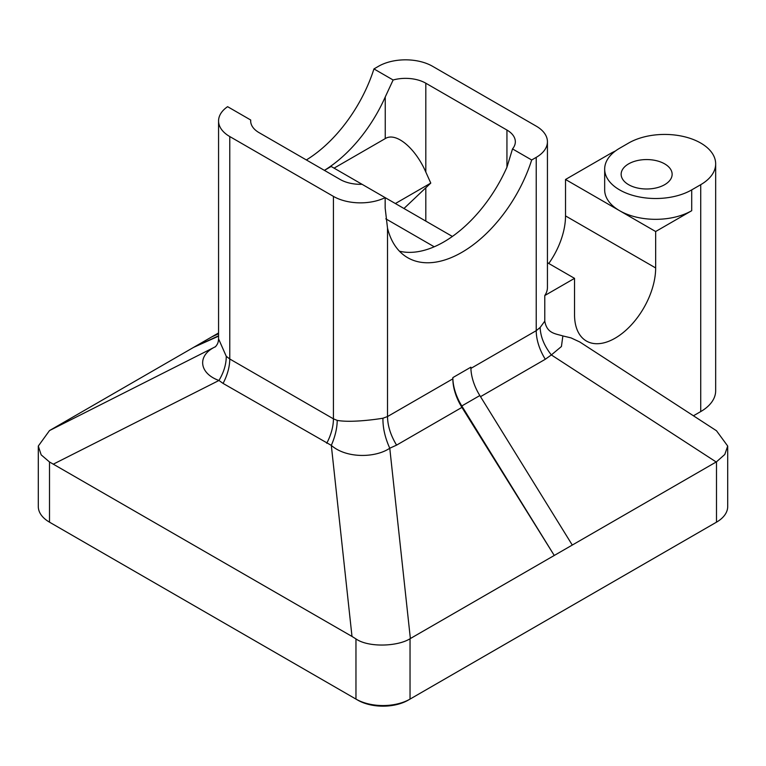 <?xml version="1.0" encoding="UTF-8"?>
<svg xmlns="http://www.w3.org/2000/svg" width="766" height="766" viewBox="0 0 766 766"><rect width="100%" height="100%" fill="white"/><g stroke="black" fill="none" stroke-linecap="round" stroke-linejoin="round"><path stroke-width="1.15" d="M693.45 415.775L698.927 412.615A48.44 27.969 0 0 0 698.965 412.596M51.265 523.178A35.696 20.605 0 0 0 51.303 523.207L355.96 699.09A38.243 22.08 0 0 0 410.04 699.09L716.497 522.163A38.243 22.08 0 0 0 727.7 506.546L727.7 446.051L724.789 454.477L716.497 461.802L572.288 545.057L479.832 395.553A38.243 22.08 -120 0 1 470.879 367.182L452.859 377.59A38.243 22.08 -120 0 0 461.802 405.961L554.258 555.465L572.288 545.057M215.782 346.443L214.662 347.113C196.795 355.989 199.399 373.521 218.961 380.472L223.078 383.421L331.314 445.381L351.996 636.441L355.96 638.921L355.96 699.09L357.76 700.134A35.696 20.605 0 0 0 408.24 700.134L410.04 699.09L410.04 638.729L554.258 555.465L461.927 407.397A38.243 22.08 60 0 1 452.859 378.825L452.859 377.59M714.697 523.207L716.497 522.163L714.697 523.207A35.696 20.605 0 0 0 714.735 523.178M715.664 163.867A50.987 29.434 0 0 1 700.727 184.683L700.727 411.581A50.987 29.434 0 0 0 715.664 390.765L715.664 163.867A50.987 29.434 0 0 0 684.182 136.674A50.987 29.434 0 0 0 628.618 143.05L619.608 148.259A50.987 29.434 0 0 0 604.671 169.075A50.987 29.434 0 0 0 636.144 196.268A50.987 29.434 0 0 0 691.708 189.891L691.708 210.707L655.658 231.524L655.658 267.947A57.364 33.12 -60 0 1 630.619 325.674A57.364 33.12 -60 0 1 586.421 341.042A57.364 33.12 -60 0 1 574.538 314.788L574.538 278.355L544.779 295.532L544.779 321.174C547.001 333.622 555.417 333.593 562.866 335.939L570.986 337.873L579.824 342L716.497 430.76L727.7 446.051M215.61 346.634L49.503 430.578L38.3 446.051L38.3 506.546A38.243 22.08 0 0 0 49.503 522.163L49.503 461.984L351.996 636.441M434.217 246.786L385.805 218.827M324.411 170.378L331.171 166.471L452.38 236.445M700.727 184.683L691.708 189.891M548.782 263.485A57.364 33.12 -60 0 0 565.519 215.907L565.519 179.483L610.588 153.459A50.987 29.434 180 0 1 615.376 151.026M355.96 638.921C368.456 647.682 398.004 646.59 410.365 638.538L389.77 448.225L396.587 445.123L461.927 407.397M49.828 430.387L218.569 332.961M38.3 446.051L41.172 454.86L49.503 461.984M403.969 208.496L430.779 183.093L425.81 172.044L425.81 83.207L506.939 130.048L506.939 167.218A108.351 62.553 -60 0 1 443.84 241.932A108.351 62.553 -60 0 1 399.431 251.191M628.618 184.683A25.498 14.717 180 0 1 621.149 174.275A25.498 14.717 180 0 1 640.05 160.065A25.498 14.717 180 0 1 672.136 174.275A25.498 14.717 180 0 1 671.275 178.085A25.498 14.717 180 0 1 628.618 184.683M430.779 183.093L395.371 203.536M425.81 172.044C415.201 147.771 395.869 131.829 385.25 138.598L334.072 168.147M385.25 138.598L385.25 96.966A108.351 62.553 -60 0 1 324.382 170.358M565.519 179.483L619.608 210.707A50.987 29.434 0 0 0 691.708 210.707M604.671 169.075L604.671 189.891A50.987 29.434 0 0 0 619.608 210.707L655.658 231.524M385.25 96.966L393.121 79.99L373.952 68.921L378.49 66.297A38.243 22.08 0 0 1 432.57 66.297L536.229 126.141A38.243 22.08 180 0 1 547.431 141.748A38.243 22.08 180 0 1 536.229 157.365L536.229 330.682L540.135 327.475C540.528 336.762 544.262 345.916 551.348 354.936L561.43 346.519L562.866 335.939M540.135 327.475L544.779 321.174M547.431 141.748L547.431 287.461A38.243 22.08 180 0 1 544.779 295.532M547.431 262.709L574.538 278.355M480.521 396.664L545.306 359.264L551.348 354.936L716.172 461.984M215.409 346.826C217.429 344.212 218.253 343.254 218.569 338.869L226.257 356.295L229.771 358.995L333.43 418.839L337.222 420.39C337.117 428.261 335.144 436.591 331.314 445.381C346.347 458.604 375.474 457.972 389.77 448.225C385.068 437.826 382.789 427.84 382.933 418.236L387.51 416.551L387.51 228.096A108.351 62.553 -60 0 0 407.694 257.702A108.351 62.553 -60 0 0 412.501 260.019A108.351 62.553 -60 0 0 461.869 252.34A108.351 62.553 -60 0 0 511.238 203.019A108.351 62.553 -60 0 0 531.69 159.989L512.511 148.92L506.939 167.218M218.569 335.814L193.712 347.314L218.569 336.15M211.742 336.906L218.569 333.746M326.737 443.265A38.243 22.08 -60 0 0 333.43 418.839L333.43 196.393L229.771 136.549A38.243 22.08 180 0 1 218.569 120.932A38.243 22.08 180 0 1 227.607 106.675L250.712 120.013A28.677 16.555 180 0 0 250.664 120.932A28.677 16.555 180 0 0 259.061 132.642L340.19 179.483A28.677 16.555 0 0 0 362.059 184.3M333.43 196.393A38.243 22.08 0 0 0 385.164 197.638L385.164 208.046L387.51 228.096M373.952 68.921A108.351 62.553 -60 0 1 353.499 111.951A108.351 62.553 -60 0 1 306.352 159.95M250.712 120.013L250.712 121.861M506.939 130.048A28.677 16.555 180 0 1 515.336 141.748A28.677 16.555 180 0 1 512.511 148.92M531.69 159.989L536.229 157.365M425.81 83.207A28.677 16.555 0 0 0 393.121 79.99M337.222 420.39C349.459 422.64 371.491 420.103 382.933 418.236M226.257 356.295C226.267 364.233 223.835 372.295 218.961 380.472L53.467 464.081M408.24 700.134L410.04 699.09M51.303 523.207L49.503 522.163L51.303 523.207M716.497 522.163L716.497 461.802M425.81 221.115L425.81 188.417M565.519 215.907L655.658 267.947M461.802 405.961L479.832 395.553M470.899 368.398L536.229 330.682A38.243 22.08 -120 0 0 545.306 359.264M396.587 445.123C390.689 435.433 387.663 425.906 387.51 416.551L452.859 378.825M229.771 136.549L229.771 358.995C229.695 366.828 227.464 374.967 223.078 383.421M698.927 412.615L700.727 411.581M218.569 120.932L218.569 338.869"/></g></svg>
